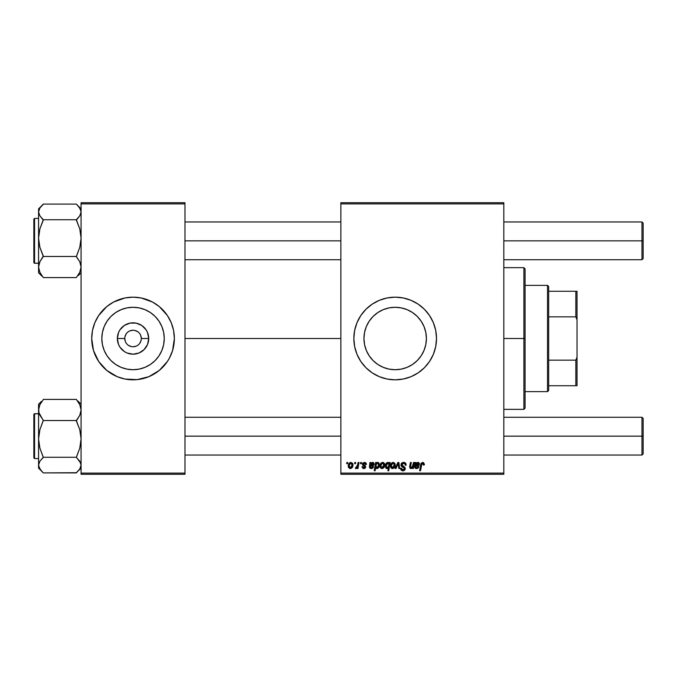 <?xml version="1.0" encoding="UTF-8"?>
<svg xmlns="http://www.w3.org/2000/svg" width="677" height="677" viewBox="0 0 677 677"><rect width="100%" height="100%" fill="white"/><g stroke="black" fill="none" stroke-linecap="round" stroke-linejoin="round"><path stroke-width="1.02" d="M124.771 338.5L117.358 338.5A15.681 15.681 0 0 1 133.039 322.819A15.681 15.681 0 0 1 148.72 338.5L147.527 344.5L144.125 349.586L139.039 352.988L133.039 354.181L127.039 352.988L124.323 351.541L119.998 347.208L118.551 344.5L117.358 338.5L118.551 332.5L119.998 329.792L124.323 325.459L129.976 323.124L136.094 323.124L141.747 325.459L146.08 329.792L147.527 332.5L148.72 338.5L141.307 338.5A8.268 8.268 0 0 0 133.039 330.232A8.268 8.268 0 0 0 124.771 338.5A8.268 8.268 0 0 0 133.039 346.768A8.268 8.268 0 0 0 141.307 338.5L148.72 338.5A15.681 15.681 0 0 1 133.039 354.181A15.681 15.681 0 0 1 117.358 338.5L124.771 338.5A8.268 8.268 0 0 1 133.039 330.232A8.268 8.268 0 0 1 141.307 338.5A8.268 8.268 0 0 1 133.039 346.768A8.268 8.268 0 0 1 124.771 338.5L125.406 341.665M164.257 338.5A31.218 31.218 0 0 1 133.039 369.718A31.218 31.218 0 0 1 101.821 338.5L102.422 332.407L104.19 326.551L107.076 321.152L110.96 316.421L115.691 312.537L121.09 309.66L126.946 307.883L133.039 307.282L139.132 307.883L144.988 309.66L150.387 312.537L155.118 316.421L158.993 321.152L161.879 326.551L163.656 332.407L164.257 338.5L163.656 344.593L161.879 350.449L158.993 355.848L155.118 360.579L150.387 364.463L144.988 367.34L139.132 369.117L133.039 369.718L126.946 369.117L121.09 367.34L115.691 364.463L110.96 360.579L107.076 355.848L104.19 350.449L102.422 344.593L101.821 338.5A31.218 31.218 0 0 1 133.039 307.282A31.218 31.218 0 0 1 164.257 338.5M172.593 350.474A41.331 41.331 0 0 0 174.37 338.5A41.331 41.331 0 0 1 133.039 379.831A41.331 41.331 0 0 1 91.708 338.5A41.331 41.331 0 0 0 93.485 350.474M98.698 361.493A41.331 41.331 0 0 0 167.38 361.493L169.487 357.981A41.331 41.331 0 0 0 172.584 350.517L174.37 338.5L173.574 330.435L171.222 322.684L167.405 315.541L159.256 306.554L152.52 302.052L141.104 297.965L133.039 297.169L124.974 297.965L113.558 302.052L106.822 306.554L98.673 315.541L94.856 322.684L92.504 330.435L91.708 338.5L93.494 350.5A41.331 41.331 0 0 0 96.574 357.947M96.608 358.015A41.331 41.331 0 0 0 98.656 361.425M167.422 361.425A41.331 41.331 0 0 0 169.47 358.015M426.4 338.5A31.218 31.218 0 0 1 395.182 369.718A31.218 31.218 0 0 1 363.955 338.5L364.556 332.407L366.333 326.551L369.219 321.152L373.103 316.421L377.834 312.537L383.233 309.66L389.089 307.883L395.182 307.282L401.266 307.883L407.131 309.66L412.521 312.537L417.252 316.421L421.136 321.152L424.022 326.551L425.799 332.407L426.4 338.5L425.799 344.593L424.022 350.449L421.136 355.848L417.252 360.579L412.521 364.463L407.131 367.34L401.266 369.117L395.182 369.718L389.089 369.117L383.233 367.34L377.834 364.463L373.103 360.579L369.219 355.848L366.333 350.449L364.556 344.593L363.955 338.5A31.218 31.218 0 0 1 395.182 307.282A31.218 31.218 0 0 1 426.4 338.5M431.647 357.938A41.331 41.331 0 0 0 436.504 338.5A41.331 41.331 0 0 1 395.182 379.831A41.331 41.331 0 0 1 353.851 338.5A41.331 41.331 0 0 0 354.046 342.528M354.054 342.57A41.331 41.331 0 0 0 356.982 354.283M357.007 354.35A41.331 41.331 0 0 0 360.807 361.45M360.824 361.467A41.331 41.331 0 0 0 418.107 372.883M418.174 372.841A41.331 41.331 0 0 0 421.365 370.48M421.432 370.421A41.331 41.331 0 0 0 427.111 364.734M427.145 364.7A41.331 41.331 0 0 0 429.514 361.51M429.573 361.416A41.331 41.331 0 0 0 431.604 358.023M184.99 338.5L340.861 338.5L184.99 338.5M340.861 474.298L503.815 474.298L503.815 473.113L340.861 473.113L340.861 203.887L503.815 203.887L503.815 473.113L503.815 202.702L340.861 202.702L503.815 202.702L503.815 203.887L340.861 203.887L340.861 202.702L340.861 473.113L503.815 473.113L503.815 474.298L340.861 474.298L340.861 473.113L340.861 474.298M360.613 462.484L360.418 463.669L361.29 463.669L361.476 462.484L360.613 462.484L361.476 462.484L360.613 462.484L360.418 463.669L361.29 463.669L361.476 462.484L361.29 463.669L360.418 463.669L360.613 462.484M354.816 462.484L354.621 463.669L355.493 463.669L355.679 462.484L354.816 462.484L355.679 462.484L354.816 462.484L354.621 463.669L355.493 463.669L355.679 462.484L355.493 463.669L354.621 463.669L354.816 462.484M366.409 464.414L365.165 462.493L362.694 463.076L362.576 464.972L364.785 466.775L363.896 467.849L362.762 466.673L361.899 466.783L363.109 468.501L364.861 468.357L365.656 466.893L365.225 465.793L363.371 464.574L363.278 463.66L364.632 463.161L365.555 464.634L366.409 464.414L364.361 462.374L362.33 464.117L362.762 465.209L364.717 466.538L363.896 467.849L362.762 466.673L361.899 466.783L363.854 468.602L365.656 466.893L363.194 464.05L364.319 463.127L365.504 464.083M376.497 462.484L375.633 462.484L374.237 470.752L375.1 470.752L375.676 467.612L376.378 468.45L377.622 468.476L379.34 465.691L378.731 462.755L377.588 462.399L376.353 463.322L376.497 462.484L375.633 462.484L374.237 470.752L375.1 470.752L375.676 467.612L377.03 468.602C378.688 468.002 379.484 466.741 379.399 464.82L377.817 462.374L376.353 463.322L376.497 462.484L375.633 462.484L374.237 470.752L375.1 470.752M403.568 462.374L401.402 463.398L400.996 465.184L401.647 466.521L404.237 468.129L404.355 469.102L402.68 469.872L401.656 469.254L401.402 468.196L400.547 468.281L401.224 470.202L403.847 470.735L405.235 469.11L404.702 467.206L401.96 465.285L402.138 463.889L403.957 463.381L404.99 463.965L405.269 465.277L406.124 464.904L405.54 463.127L403.568 462.374L400.979 464.803L404.414 468.712L402.984 469.889L401.402 468.196L400.547 468.281L402.959 470.862L405.269 468.662L404.296 466.859L401.833 464.727L403.509 463.347L405.049 464.058L405.269 465.277L406.132 465.175C406.158 463.406 405.303 462.467 403.568 462.374M393.134 462.374L391.391 463.22L390.595 464.837L390.688 467.418L392.008 468.56L393.997 468.019L395.038 466.072L394.911 463.483L393.134 462.374C391.298 462.84 390.401 464.075 390.46 466.089L392.457 468.602C394.352 468.146 395.258 466.868 395.182 464.777L393.134 462.374M413.529 462.484L412.141 467.443L411.024 467.841L410.507 467.257L411.277 462.484L410.414 462.484L409.754 466.114L410.127 468.357L411.421 468.501L412.682 467.494L412.505 468.501L413.376 468.501L414.392 462.484L413.529 462.484L414.392 462.484L413.529 462.484L413.055 465.277L411.167 467.849L410.499 467.122L411.277 462.484L410.414 462.484L409.627 467.147L410.888 468.602L412.682 467.494L412.505 468.501L413.376 468.501L414.392 462.484L413.376 468.501L412.505 468.501M421.543 464.693L420.51 470.752L419.638 470.752L420.662 464.693L422.685 462.374L424.377 464.202L423.379 462.493L421.229 463.102L419.638 470.752L420.51 470.752L421.923 463.652L422.998 463.415L423.438 465.065L424.301 464.955L424.377 464.202L424.301 464.955L424.377 464.202L424.301 464.955L423.438 465.065L424.301 464.955M354.046 334.472A41.331 41.331 0 0 0 353.851 338.483L354.646 346.565L356.999 354.316L360.816 361.459L365.952 367.721L372.215 372.866L379.365 376.683L387.117 379.035L395.182 379.831L403.238 379.035L410.998 376.683L418.141 372.866L424.403 367.721L429.54 361.459L433.365 354.316L435.717 346.565L436.504 338.5L435.717 330.435L433.365 322.684L429.54 315.541L424.403 309.279L418.141 304.134L410.998 300.317L403.238 297.965L395.182 297.169L387.117 297.965L379.365 300.317L372.215 304.134L365.952 309.279L360.816 315.541L356.999 322.684L354.646 330.435L353.851 338.5A41.331 41.331 0 0 1 395.182 297.169A41.331 41.331 0 0 1 436.504 338.5A41.331 41.331 0 0 0 431.647 319.062M415.272 463.863L415.229 462.484L416.11 462.484L415.229 462.484L414.84 467.697L416.237 468.586L417.921 468.247L418.902 466.783L416.262 467.807L415.686 466.241L418.75 465.59L419.351 463.466L418.234 462.408L416.203 463.237L416.11 462.484L416.203 463.237L416.11 462.484L416.203 463.237L416.11 462.484L415.229 462.484L414.688 467.028L416.583 468.602L418.902 466.783L418.047 466.673L416.66 467.849L415.568 466.961L415.686 466.241L417.15 466.03L419.435 464.109L417.912 462.374L416.203 463.237M389.377 462.484L389.182 463.576L388.226 462.459L386.863 462.653L385.433 464.947L385.873 468.103L387.159 468.594L388.37 467.866L387.87 470.752L388.733 470.752L390.13 462.484L389.377 462.484L390.13 462.484L389.377 462.484L389.182 463.576L387.735 462.374C386.042 462.975 385.23 464.244 385.306 466.174L386.956 468.602L388.37 467.866L387.87 470.752L388.733 470.752L390.13 462.484L388.733 470.752L387.87 470.752M396.028 468.501L395.106 468.501L397.831 462.484L395.106 468.501L396.028 468.501L398.237 463.415L398.846 468.501L399.709 468.501L398.88 462.484L397.831 462.484L398.88 462.484L397.831 462.484L395.106 468.501L396.028 468.501L398.237 463.415L398.846 468.501L399.709 468.501L398.88 462.484L399.709 468.501L398.846 468.501L398.414 465.184M382.615 462.374L381.126 462.966L380.076 464.837L380.169 467.418L381.489 468.56L383.478 468.019L384.519 466.072L384.392 463.483L382.615 462.374C380.779 462.84 379.882 464.075 379.932 466.089L381.938 468.602C383.834 468.146 384.739 466.868 384.663 464.777L382.615 462.374M369.93 462.484L369.862 464.43L369.93 462.484L370.81 462.484L369.93 462.484L369.388 467.028L369.98 468.222L371.487 468.602L372.782 468.12L373.602 466.783L372.748 466.673L371.157 467.841L370.353 467.342L370.387 466.241L373.086 465.801L374.102 464.532L373.239 462.509L370.903 463.237L370.81 462.484L370.903 463.237L370.81 462.484L369.93 462.484L369.388 467.028L371.284 468.602L373.602 466.783L372.748 466.673L371.36 467.849L370.268 466.961L370.387 466.241L371.842 466.03L374.136 464.109L372.604 462.374L370.903 463.229M350.948 462.374L349.459 462.966L348.41 464.837L348.503 467.418L349.823 468.56L351.812 468.019L352.852 466.072L352.725 463.483L350.948 462.374C349.112 462.84 348.215 464.075 348.266 466.089L350.271 468.602C352.167 468.146 353.072 466.868 352.988 464.777L350.948 462.374M358.125 462.484L357.084 466.893L355.696 467.443L355.357 468.382L356.415 468.45L357.329 467.257L357.109 468.501L357.981 468.501L358.996 462.484L358.125 462.484L358.996 462.484L358.125 462.484L357.693 464.887L355.357 468.382L355.941 468.602L357.329 467.257L357.109 468.501L357.981 468.501L358.996 462.484L357.981 468.501L357.109 468.501M346.869 462.484L346.675 463.669L347.555 463.669L347.733 462.484L346.869 462.484L347.733 462.484L346.869 462.484L346.675 463.669L347.555 463.669L347.733 462.484L347.555 463.669L346.675 463.669L346.869 462.484M81.079 474.298L184.99 474.298L184.99 473.113L81.079 473.113L81.079 203.887L184.99 203.887L184.99 473.113L184.99 202.702L81.079 202.702L184.99 202.702L184.99 203.887L81.079 203.887L81.079 202.702L81.079 473.113L184.99 473.113L184.99 474.298L81.079 474.298L81.079 473.113L81.079 474.298M93.494 350.5L98.673 361.459L106.822 370.446L117.223 376.683L124.974 379.035L137.093 379.628L148.855 376.683L159.256 370.446L167.405 361.459M169.487 357.981L172.584 350.5M431.604 318.977A41.331 41.331 0 0 0 429.573 315.584M429.514 315.49A41.331 41.331 0 0 0 427.145 312.3M427.111 312.266A41.331 41.331 0 0 0 421.432 306.579M421.365 306.52A41.331 41.331 0 0 0 418.174 304.159M418.107 304.117A41.331 41.331 0 0 0 360.824 315.533M360.807 315.55A41.331 41.331 0 0 0 357.007 322.65M356.982 322.717A41.331 41.331 0 0 0 354.054 334.43M383.182 298.955L379.365 300.317M365.952 367.721L366.731 368.474M407.173 378.045L410.998 376.683M368.745 355.112L369.21 355.84M377.834 364.463L383.233 367.34M411.785 364.937L412.513 364.463M421.136 355.848L424.022 350.449M421.619 321.888L421.145 321.16M412.521 312.537L407.131 309.66M378.57 312.063L377.842 312.537M369.219 321.152L366.333 326.551M93.485 326.526A41.331 41.331 0 0 0 91.708 338.5A41.331 41.331 0 0 1 133.039 297.169A41.331 41.331 0 0 1 174.37 338.5A41.331 41.331 0 0 0 172.593 326.526M172.584 326.483A41.331 41.331 0 0 0 169.504 319.053M169.47 318.985A41.331 41.331 0 0 0 167.422 315.575M167.38 315.507A41.331 41.331 0 0 0 98.698 315.507M98.656 315.575A41.331 41.331 0 0 0 96.608 318.985M96.574 319.053A41.331 41.331 0 0 0 93.494 326.483M162.26 309.279L161.321 308.365M121.039 298.955L117.223 300.317M94.856 322.684L94.67 323.149M103.818 367.721L104.749 368.635M145.039 378.045L148.855 376.683M171.222 354.316L171.408 353.851M159.476 321.888L159.002 321.16M150.387 312.537L144.988 309.66M116.427 312.063L115.699 312.537M107.076 321.152L104.19 326.551M106.602 355.112L107.076 355.84M115.691 364.463L121.09 367.34M149.642 364.937L150.379 364.463M158.993 355.848L161.879 350.449M141.307 338.5L140.672 335.335M139.911 333.905L138.887 332.652M137.634 331.628L134.647 330.393M133.039 330.232L129.874 330.867M128.444 331.628L127.191 332.652M126.167 333.905L124.932 336.884M126.167 343.095L127.191 344.348M128.444 345.372L131.423 346.607M133.039 346.768L136.204 346.133M137.634 345.372L138.887 344.348M139.911 343.095L141.146 340.116M423.523 464.346L422.634 463.347L423.438 465.065L423.472 463.973M420.747 464.278L419.638 470.752L420.51 470.752L421.5 464.896L422.634 463.347M422.008 463.567L421.712 464.016M420.933 463.669L421.229 463.102M418.081 462.383L418.513 462.493M418.818 462.679L419.3 463.305M419.275 464.947L418.75 465.59M416.406 466.081L417.15 466.03L415.686 466.241L415.585 467.155M415.864 466.182L417.15 466.03L415.686 466.241L415.568 466.961L416.905 467.832M415.686 466.241L415.568 466.961M417.142 467.782L417.574 467.528M417.87 467.138L418.902 466.783M415.576 468.399L415.035 467.985M414.688 467.028L414.832 465.92L414.688 467.028M415.162 464.43L415.229 462.484M416.067 464.507L415.839 465.488L416.313 463.948L417.641 463.127L417.032 463.28M418.581 464.109L415.839 465.488L417.641 463.127L418.581 464.109L417.641 463.127M416.871 463.364L416.228 464.1M416.905 465.277L415.839 465.488M409.627 467.012L410.414 462.484L411.277 462.484M410.6 466.292L410.499 467.122L411.599 467.782M410.499 467.122L411.167 467.849L410.499 467.122M412.428 467.113L412.725 466.538M412.97 465.7L413.055 465.277M411.421 468.501L411.904 468.247M388.226 468.01L386.846 468.602M386.381 468.484L385.492 467.46M385.331 465.556L385.492 464.71M386.008 463.533L387.735 462.374M388.666 462.721L389.182 463.576M386.753 463.863L387.489 463.186M388.818 465.514L387.388 467.841L386.161 466.165L387.803 463.127L388.869 464.447L388.75 465.801M388.598 466.377L388.217 467.206M386.956 467.807L386.516 467.485M386.381 464.777L386.728 463.914M386.186 465.7L386.262 465.234M394.42 462.84L395.156 464.329M395.038 466.072L394.919 466.512M394.852 466.69L394.573 467.282M391.213 468.146L390.468 465.776M390.502 465.378L390.604 464.828M391.255 463.39L391.644 462.966M391.492 464.887L393.125 463.127L394.319 464.862L392.499 467.849L391.34 465.624L392.872 463.161M394.099 466.275L393.532 467.35M393.371 467.511L392.618 467.841M391.721 467.485L391.441 467.003M398.237 463.415L397.627 464.879M404.093 462.408L404.711 462.56M405.853 463.635L406.005 464.092M406.132 465.175L405.269 465.277M403.949 463.381L403.213 463.364M401.842 464.574L402.375 465.734M401.833 464.727L404.296 466.859M405.117 467.832L405.252 468.366M405.235 469.11L404.914 469.931M403.839 470.735L403.179 470.853M402.476 470.828L401.224 470.202M400.708 469.381L400.589 468.949M400.539 468.467L401.402 468.196M401.85 469.483L403.247 469.88M404.355 469.102L404.093 467.976L404.414 468.712M403.365 467.519L402.612 467.122M401.199 465.911L400.996 465.192M401.072 464.075L401.385 463.432M402.587 462.526L401.867 462.916M382.86 462.391L383.377 462.518M383.901 462.84L384.426 463.559M384.553 463.897L384.654 464.549M384.519 466.072L384.401 466.512M384.333 466.69L384.054 467.282M380.034 466.978L379.958 466.538M379.975 465.378L380.076 464.837M380.973 464.887L382.607 463.127L383.8 464.862L381.98 467.849L380.821 465.624L382.353 463.161M383.58 466.275L383.013 467.35M381.202 467.485L380.804 465.861M376.64 462.966L377.368 462.459M377.123 462.577L377.58 462.399M378.731 462.755L379.095 463.246M379.272 466.047L379.103 466.622M379.01 466.868L378.722 467.452M376.387 468.45L375.896 468.002M376.073 465.031L375.938 466.301L376.539 463.872L377.529 463.127L378.206 463.508L378.502 465.446L376.971 467.849L375.938 466.301L376.158 464.735M378.536 465.006L378.206 463.508L378.545 464.761L377.529 463.127L376.539 463.872L377.453 463.136M378.502 465.446L377.394 467.739L378.147 466.8M376.387 467.604L375.938 466.301L377.326 467.773M376.717 463.601L376.336 464.261M378.367 463.804L377.529 463.127M373.518 462.679L373.992 463.305M371.106 466.081L371.842 466.03L370.387 466.241L370.285 467.155M371.478 466.047L370.387 466.241L370.268 466.961L371.605 467.832M371.842 466.03L370.387 466.241L370.268 466.961M371.842 467.782L372.274 467.528M372.57 467.138L373.602 466.783M370.277 468.399L369.388 467.028L369.532 465.92L369.388 467.028M370.768 464.507L371.732 463.28M373.281 464.109L370.539 465.488L372.342 463.127L373.281 464.109L372.342 463.127M371.571 463.364L370.928 464.1M371.605 465.277L370.539 465.488M365.555 464.634L363.921 463.178M365.284 463.576L364.319 463.127L363.194 464.05L364.192 465.141L363.371 464.574L363.414 463.466M365.648 467.071L365.538 467.579M363.481 468.586L363.024 468.476M361.899 466.783L362.779 466.902M363.617 467.824L364.201 467.815M363.786 467.849L364.717 466.538L362.669 465.099M363.896 467.849L364.717 466.538L363.363 465.641M364.717 466.538L364.006 466.004L364.717 466.538M362.999 465.412L362.373 463.753M362.762 465.209L362.33 464.117L362.762 465.209M365.876 462.924L366.342 463.796M352.878 463.897L352.962 464.329M352.852 466.072L352.734 466.512M352.666 466.69L352.378 467.282M348.443 467.257L348.274 466.318M348.308 465.378L348.41 464.837M349.535 467.485L349.154 465.624L350.686 463.161L352.133 464.862L350.551 467.832L349.137 465.861M349.307 464.887L349.781 463.847M351.913 466.275L351.346 467.35M351.185 467.511L350.432 467.841M352.108 465.344L352.04 465.818M350.085 463.491L350.703 463.153M356.787 468.103L356.06 468.594M355.357 468.382L355.941 468.602L355.357 468.382L355.696 467.443L356.314 467.612M355.696 467.443L356.127 467.638L355.696 467.443M356.339 467.604L356.821 467.248M357.261 466.512L357.456 465.945M391.433 466.969L391.323 465.861M391.34 465.624L391.424 465.158M394.302 465.344L394.226 465.818M380.821 465.624L380.906 465.158M383.774 465.344L383.707 465.818M376.26 464.439L376.539 463.872M377.394 467.739L376.971 467.849M349.154 465.624L349.239 465.158M523.888 338.5L525.073 338.5L525.073 268.828L525.073 408.172L525.073 338.5L523.888 338.5L523.888 267.652L523.888 338.5L503.815 338.5L523.888 338.5L523.888 409.348L523.888 338.5M78.27 275.59L81.079 272.797M38.572 263.285L34.561 263.201A0.711 0.702 180 0 1 33.85 262.49L34.561 263.285L38.572 263.201L34.561 263.201L34.561 218.493M81.079 208.897L76.357 204.099L43.294 204.099L76.357 204.099L79.759 207.974L81.079 211.909L79.776 215.819L76.357 219.729L43.294 219.729L39.901 215.845L38.572 211.909L39.884 208L43.294 204.099L38.572 208.897L38.572 238.101L39.892 228.868L43.294 219.729L76.357 219.729L79.768 228.885L81.079 238.101L79.768 247.333L76.357 256.473L43.294 256.473L39.884 247.317L38.572 238.101L38.572 267.034L39.884 261.754L43.294 256.473L76.357 256.473L79.759 261.72L81.079 267.034L79.776 272.323L76.357 277.595L43.294 277.595L39.901 272.357L38.572 267.034L38.572 272.763M39.884 273.694L41.238 275.429M41.898 276.114L38.572 272.797L38.572 267.034L39.884 261.754L43.294 256.033L39.884 247.317L38.572 238.101L38.572 267.034L39.901 272.357L43.294 277.595L76.357 277.595L79.776 272.323L81.079 267.034L80.732 264.335L79.759 261.72L76.357 256.727L79.768 247.333L81.079 238.101L79.768 228.885L76.357 220.169L79.776 215.819L81.079 211.909L80.732 209.912L78.27 206.104M38.572 209.015L38.572 238.101L39.892 228.868L43.294 220.169L39.901 215.845L38.572 211.909L39.884 208L43.294 204.285M34.561 218.409L34.561 263.201A0.711 0.702 -0 0 1 33.85 262.49L33.85 219.12L34.561 218.409L38.572 218.409M33.85 219.255L33.85 262.439M38.572 404.237L41.39 401.41M34.561 458.507L34.561 413.715L38.572 413.799L34.561 413.799L34.561 458.591L33.85 457.88L33.85 414.51A0.711 0.702 0 0 1 34.561 413.799A0.711 0.702 180 0 0 33.85 414.51L33.85 457.796M38.572 413.715L34.561 413.715L33.85 414.51M79.776 403.306L78.414 401.571M81.079 468.103L76.357 472.715L79.776 469L81.079 465.091L79.759 461.155L76.357 457.466L79.768 448.132L81.079 438.899L79.768 429.683L76.357 420.967L79.776 415.246L81.079 409.966L79.759 404.643L76.357 399.405L43.294 399.405L76.357 399.405L79.759 404.643L81.079 409.966L79.776 415.246L76.357 420.527L43.294 420.527L38.919 412.665L38.572 409.966L39.884 404.677L43.294 399.65L39.884 404.677L38.572 409.966L38.572 438.899L39.892 429.667L43.294 420.527L76.357 420.527L79.768 429.683L81.079 438.899L79.768 448.132L76.357 457.271L43.294 457.271L39.884 448.115L38.572 438.899L38.572 465.091L39.884 461.181L43.294 457.271L76.357 457.271L80.732 463.093L81.079 465.091L79.776 469L76.357 472.901L43.294 472.901L39.901 469.026L38.572 465.091L38.572 468.069M41.39 470.896L38.919 467.088L38.572 465.091L38.572 468.103L43.294 472.901L76.357 472.715M38.572 404.321L38.572 465.091L39.884 461.181L43.294 457.466L39.884 448.115L38.572 438.899L39.892 429.667L43.294 420.273L39.901 415.28L38.919 412.665L38.572 404.321M41.39 275.59L39.901 273.72M78.27 401.41L79.759 403.28M641.965 240.843L643.15 240.843L643.15 223.131L643.15 240.843L641.965 240.843L641.965 221.954L641.965 240.843L503.815 240.843L641.965 240.843L641.965 259.74L641.965 240.843M184.99 240.843L340.861 240.843L184.99 240.843M643.15 258.555L643.15 240.843L643.15 258.555L641.965 259.74L503.815 259.74M641.965 436.157L641.965 455.046L641.965 436.157L503.815 436.157L641.965 436.157L641.965 417.26L641.965 436.157L643.15 436.157L641.965 436.157M643.15 453.869L643.15 436.157L643.15 453.869L641.965 455.046L503.815 455.046M340.861 436.157L184.99 436.157L340.861 436.157M643.15 418.445L643.15 436.157L643.15 418.445L641.965 417.26L503.815 417.26M547.507 285.364L548.683 286.54L548.683 291.271L548.683 286.54L547.507 285.364L525.073 285.364L547.507 285.364L547.507 391.636L525.073 391.636L547.507 391.636L547.507 285.364M548.683 390.46L547.507 391.636L548.683 390.46L548.683 385.729L548.683 390.46M548.683 316.853L548.683 360.147L548.683 291.271L548.683 316.853L575.848 316.853L577.024 319.866L577.024 357.134L575.848 360.147L548.683 360.147L548.683 385.729L548.683 360.147L575.848 360.147L575.848 385.729L577.024 385.729L577.024 357.134L577.024 385.729L575.848 385.729L575.848 360.147L577.024 357.134L577.024 291.271L548.683 291.271L575.848 291.271L575.848 316.853L575.848 291.271L577.024 291.271L577.024 319.866L575.848 316.853L548.683 316.853M548.683 385.729L575.848 385.729L548.683 385.729M503.815 267.652L523.888 267.652L525.073 268.828M503.815 409.348L523.888 409.348L525.073 408.172M38.572 458.591L34.561 458.591M81.079 404.203L77.762 400.886M503.815 221.954L641.965 221.954L643.15 223.131M340.861 221.954L184.99 221.954M340.861 259.74L184.99 259.74M184.99 455.046L340.861 455.046M184.99 417.26L340.861 417.26"/></g></svg>
